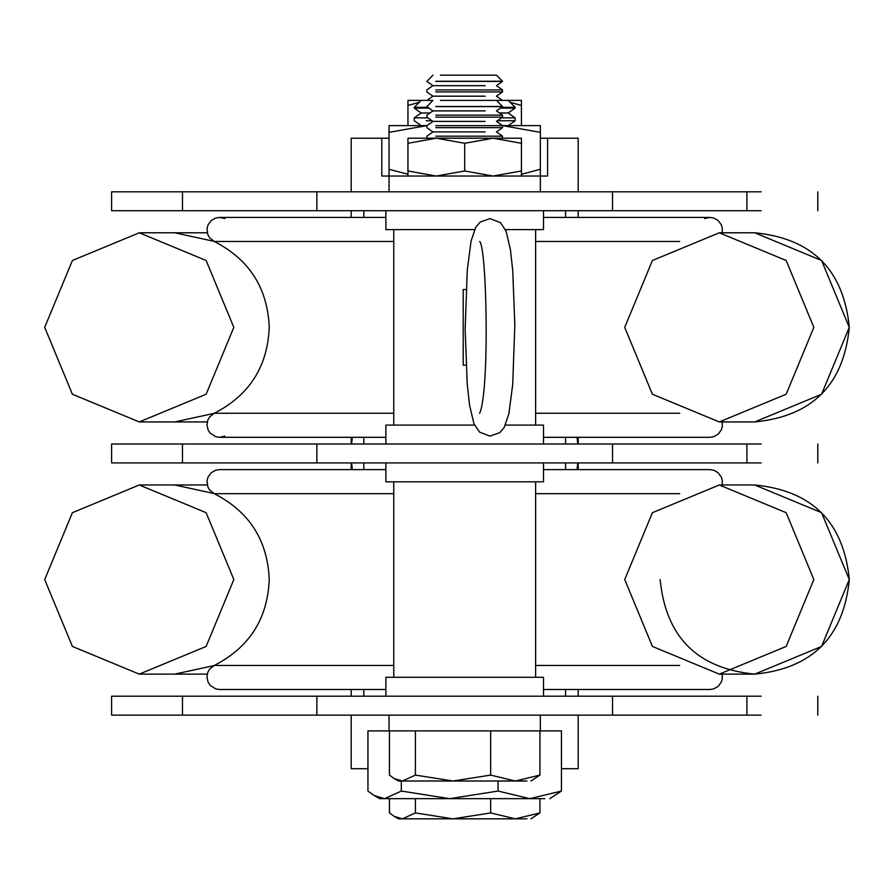 <?xml version="1.0" encoding="UTF-8"?>
<svg xmlns="http://www.w3.org/2000/svg" width="894" height="894" viewBox="0 0 894 894"><rect width="100%" height="100%" fill="white"/><g stroke="black" fill="none" stroke-linecap="round" stroke-linejoin="round"><path stroke-width="1.34" d="M540.356 191.808L540.356 176.04L381.794 176.04L381.794 138.212L351.208 138.212L351.208 191.808M521.437 174.263L540.356 169.29L540.356 176.04L547.597 176.04L547.597 138.212L578.183 138.212L578.183 191.808M561.443 768.706L578.183 768.706L578.183 715.122M578.183 696.202L578.183 689.509M578.183 469.618L578.183 462.924L578.183 469.618M578.183 444.005L578.183 437.311L578.183 444.005M578.183 217.421L578.183 210.727M367.948 768.706L351.208 768.706L351.208 715.122M351.208 696.202L351.208 689.509M351.208 469.618L351.208 462.924L351.208 469.618M351.208 444.005L351.208 437.311L351.208 444.005M351.208 217.421L351.208 210.727M389.035 138.212L381.794 138.212M540.356 138.212L547.597 138.212M389.035 191.808L389.035 169.29L407.955 174.263M761.14 715.122L111.616 715.122L111.616 696.202L761.14 696.202M385.884 689.509L219.488 689.509L215.666 688.894L210.291 685.452L208.078 682.133L206.95 677.071L207.777 672.4L209.632 669.114L214.269 665.449L393.762 665.449M535.629 665.449L679.686 665.449M679.686 493.678L535.629 493.678M393.762 493.678L214.269 493.678L209.621 489.99L207.766 486.705L207.039 480.648L208.056 477.05L211.297 472.702L215.622 470.244L219.555 469.618L385.884 469.618M351.599 462.924L352.359 469.618M352.359 437.311L351.599 444.005M577.792 444.005L577.032 437.311M577.792 462.924L577.032 469.618M761.14 462.924L111.616 462.924L111.616 444.005L761.14 444.005M535.629 413.251L679.686 413.251M679.686 241.481L535.629 241.481M385.884 437.311L219.477 437.311L215.8 436.741L210.235 433.188L208.157 430.081L206.95 425.041L207.788 420.169L209.531 417.04L214.269 413.251L393.762 413.251M393.762 241.481L214.269 241.481C249.281 259.428 267.608 288.058 269.239 327.36C267.608 366.674 249.281 395.304 214.269 413.251M761.14 210.727L111.616 210.727L111.616 191.808L761.14 191.808M540.356 715.122L540.356 730.879L389.035 730.879L389.035 715.122M385.884 462.924L385.884 481.832L543.507 481.832L543.507 462.924M543.507 696.202L543.507 677.294L385.884 677.294L385.884 696.202M393.762 481.832L393.762 677.294M535.629 481.832L535.629 677.294M543.004 229.635L505.434 229.635M474.535 229.635L385.884 229.635L385.884 210.727M543.004 425.086L505.434 425.086M474.535 425.086L385.884 425.086L385.884 444.005M466.02 365.188L463.215 365.188L463.215 289.533L466.02 289.533M440.429 75.163L496.449 75.163L502.529 81.242L435.78 81.242M435.78 89.925L502.529 89.925L496.449 85.668L502.529 81.421L435.78 81.421M485.163 85.668L432.942 85.668L426.863 81.421L432.942 75.163M502.529 100.441L496.449 96.183L502.529 91.926L435.78 91.926M485.163 96.183L432.942 96.183L426.863 91.926L426.863 89.925L432.942 85.668M415.408 798.655L415.408 812.925L402.434 818.837L394.31 816.423L389.449 812.925L389.449 798.655M490.661 798.655L490.661 812.925L453.034 818.837L415.408 812.925M539.942 798.655L539.942 812.925L515.302 818.837L490.661 812.925M530.902 818.837L539.942 812.925M394.31 816.423L398.5 818.837L526.968 818.837M485.163 110.89L432.942 110.89L426.863 106.632L432.942 100.385L407.955 100.385L407.955 125.607M407.955 105.447L419.286 102.296M510.105 102.296L521.437 105.447L521.437 125.607M440.429 100.385L521.437 100.385L521.437 105.447M496.449 100.385L502.529 106.464L435.78 106.464M435.78 115.147L502.529 115.147L496.449 110.89L502.529 106.632L435.78 106.632M435.78 125.652L502.529 125.652L496.449 121.405L502.529 117.148L435.78 117.148M485.163 121.405L432.942 121.405L426.863 117.148L426.863 115.147L432.942 110.89M435.78 136.167L502.529 136.167L496.449 131.91L502.529 127.652L435.78 127.652M485.163 131.91L432.942 131.91L426.863 127.652L426.863 125.652L432.942 121.405M502.45 138.212L435.78 138.157M394.31 778.585L398.5 781.01L402.434 781.01L394.31 778.585L389.449 775.098L389.449 730.879L415.408 730.879L415.408 775.098L402.434 781.01L453.034 781.01L415.408 775.098M415.408 730.879L490.661 730.879L490.661 775.098L453.034 781.01L515.302 781.01L490.661 775.098M490.661 730.879L539.942 730.879L539.942 775.098L515.302 781.01L526.968 781.01L515.302 781.01M530.902 781.01L539.942 775.098M407.955 143.286L436.328 138.212L407.955 138.212L407.955 170.977L436.328 176.04L464.701 170.977L493.075 176.04L521.437 170.977L521.437 143.286L493.075 138.212L464.701 143.286L464.701 170.977M521.437 143.286L521.437 138.212L436.328 138.212L464.701 143.286M521.437 176.04L521.437 170.977M407.955 176.04L407.955 170.977M508.194 100.385L515.134 107.325L501.534 107.325M427.857 107.325L414.257 107.325L414.257 108.129L428.997 108.129M499.455 112.99L508.194 112.99L515.134 108.129L500.394 108.129M508.194 112.99L515.134 117.863L501.512 117.863M427.88 117.863L414.257 117.863L414.257 120.746L421.197 125.607M432.182 120.746L426.136 120.746M508.194 125.607L515.134 120.746L497.388 120.746M502.45 125.607L540.356 132.357L540.356 169.29M401.328 781.01L401.328 791.056L384.643 798.655L374.195 795.548L367.948 791.056L367.948 730.879L389.035 730.879M498.081 781.01L498.081 791.056L449.704 798.655L401.328 791.056M540.356 730.879L561.443 730.879L561.443 791.056L529.762 798.655L498.081 791.056M549.81 798.655L561.443 791.056M374.195 795.548L379.581 798.655L544.759 798.655M426.863 125.607L389.035 125.607L389.035 132.357L426.941 125.607M429.947 112.99L421.197 112.99L414.257 108.129M389.035 132.357L389.035 169.29M502.529 125.607L540.356 125.607L540.356 132.357M44.7 327.36L72.403 260.489L139.274 232.786L206.134 260.489L233.837 327.36L206.134 394.243L139.274 421.934L72.403 394.243L44.7 327.36M813.853 327.36L786.161 260.489L719.29 232.786L652.419 260.489L624.716 327.36L652.419 394.243L719.29 421.934L786.161 394.243L813.853 327.36M813.853 579.558L786.161 646.44L719.29 674.132L652.419 646.44L624.716 579.558L652.419 512.687L719.29 484.984L786.161 512.687L813.853 579.558M44.7 579.558L72.403 646.44L139.274 674.132L206.134 646.44L233.837 579.558L206.134 512.687L139.274 484.984L72.403 512.687L44.7 579.558M746.903 715.122L746.903 696.202M612.524 715.122L612.524 696.202M316.867 715.122L316.867 696.202M182.488 715.122L182.488 696.202M746.903 462.924L746.903 444.005M612.524 462.924L612.524 444.005M316.867 462.924L316.867 444.005M182.488 462.924L182.488 444.005M746.903 210.727L746.903 191.808M612.524 210.727L612.524 191.808M316.867 210.727L316.867 191.808M182.488 210.727L182.488 191.808M849.278 327.36L821.575 260.489L754.726 232.786C812.165 238.396 843.69 269.921 849.3 327.36C843.69 384.811 812.165 416.336 754.726 421.934L821.575 394.243L849.278 327.36M207.252 232.786L174.688 232.786L213.934 241.313M213.934 413.408L174.688 421.934L139.274 421.934M139.274 674.132L174.688 674.132L213.934 665.605M543.507 689.509L709.836 689.509L713.781 688.872L718.106 686.424L721.335 682.066L722.352 678.468L722.14 674.132L754.726 674.132C812.165 668.533 843.69 637.009 849.3 579.558C843.69 522.118 812.165 490.594 754.726 484.984L821.575 512.687L849.278 579.558L821.575 646.44L754.726 674.132L719.29 674.132M213.934 493.51L174.688 484.984L207.252 484.984M817.775 696.202L817.775 715.122M214.269 665.449C249.281 647.502 267.608 618.871 269.239 579.558C267.608 540.255 249.281 511.625 214.269 493.678M543.507 469.618L709.836 469.618L713.781 470.244L718.106 472.702L721.335 477.05L722.352 480.648L722.14 484.984L754.726 484.984L719.29 484.984M363.813 462.924L363.813 469.618M363.813 689.509L363.813 696.202M565.578 689.509L565.578 696.202M565.578 462.924L565.578 469.618M817.775 444.005L817.775 462.924M722.14 421.934L722.352 426.27L721.335 429.869L718.106 434.227L713.781 436.674L709.836 437.311L543.507 437.311M722.14 232.786L722.352 228.451L721.335 224.852L718.106 220.505L713.781 218.047L709.836 217.421L543.507 217.421M565.578 210.727L565.578 217.421L709.836 217.421L704.561 218.583M565.578 437.311L565.578 444.005M219.555 217.421L224.83 218.583M214.269 241.481L209.621 237.793L207.766 234.507L207.039 228.451L208.056 224.852L211.297 220.505L215.622 218.047L219.555 217.421L385.884 217.421M363.813 444.005L363.813 437.311L219.555 437.311L224.83 436.149M363.813 210.727L363.813 217.421M817.775 191.808L817.775 210.727M489.979 218.605L500.45 222.628L506.06 231.099L510.407 249.571L512.731 270.502L514.821 325.192L512.698 384.621L508.898 413.654L504.216 427.444L499.735 432.685L489.979 436.127L479.519 432.093L473.909 423.622L469.562 405.161L467.238 384.23L465.148 329.528L467.271 270.111L471.071 241.078L475.753 227.288L480.234 222.036L489.979 218.605M479.642 241.458L479.631 241.425C486.917 247.157 489.7 391.684 479.631 413.296M543.507 210.727L543.507 229.635M543.507 425.086L543.507 444.005M535.629 229.635L535.629 425.086M393.762 229.635L393.762 425.086M432.942 96.183L426.863 100.441M502.529 89.925L502.529 91.926M432.942 131.91L426.863 136.167L426.941 138.212M502.529 136.167L502.529 138.157M502.529 125.652L502.529 127.652M502.529 115.147L502.529 117.148M421.197 100.385L414.257 107.325M515.134 117.863L515.134 120.746M421.197 112.99L414.257 117.863M515.134 107.325L515.134 108.129M174.688 232.786L139.274 232.786M719.29 232.786L754.704 232.786M754.704 421.934L719.29 421.934M174.688 421.934L207.252 421.934M174.688 674.132L207.252 674.132M660.152 579.558C665.762 637.009 697.286 668.533 754.726 674.132M139.274 484.984L174.688 484.984"/></g></svg>
